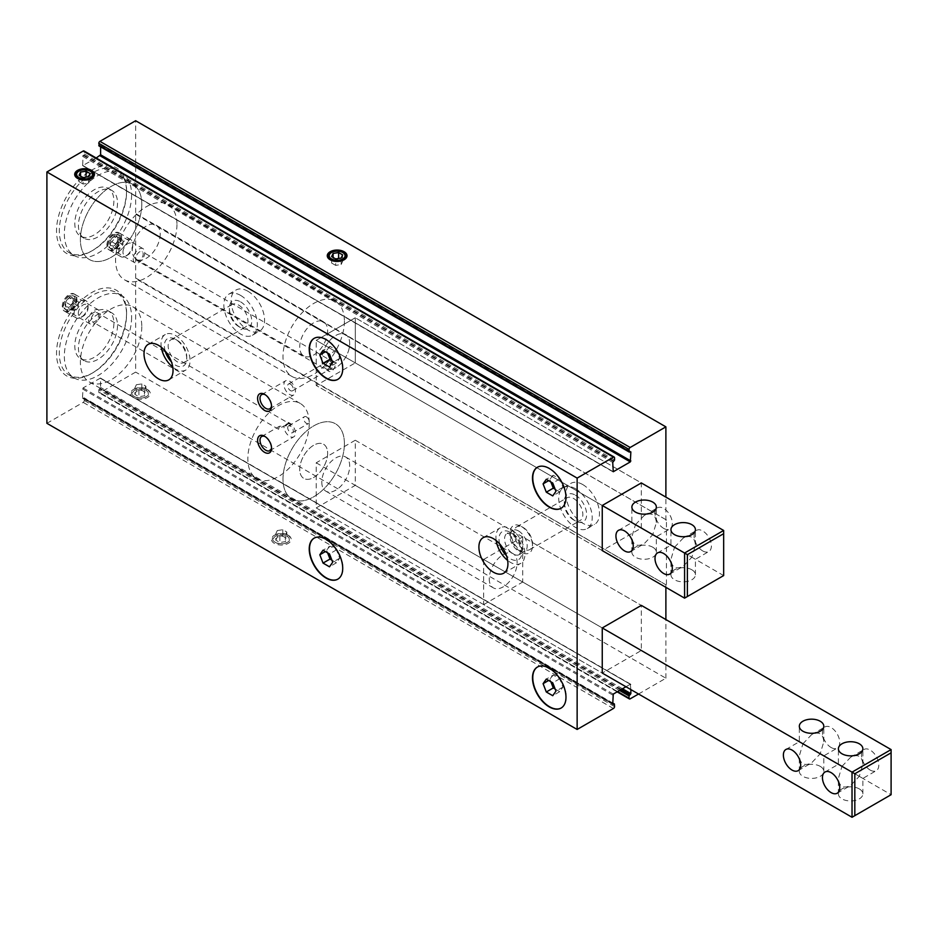 <?xml version="1.0" encoding="UTF-8"?>
<svg xmlns="http://www.w3.org/2000/svg" width="938" height="938" viewBox="0 0 938 938"><rect width="100%" height="100%" fill="white"/><g stroke="black" fill="none" stroke-linecap="round" stroke-linejoin="round"><path stroke-width="0.7" stroke-dasharray="4.69 3.52" d="M46.9 423.319L83.177 402.379A1.583 0.915 120 0 0 84.291 400.444L84.127 397.829L82.485 397.947L83.036 387.957L100.46 378.084L100.624 387.476L98.807 389.809L98.807 392.061A1.583 0.915 120 0 0 99.135 392.788A1.583 0.915 120 0 0 99.92 392.705L135.647 372.093L135.647 120.732M288.294 535.305L288.294 535.305A9.872 5.698 180 0 1 288.294 543.36A9.872 5.698 180 0 1 274.342 543.36A9.872 5.698 180 0 1 274.342 535.305A9.872 5.698 180 0 1 288.294 535.305L287.614 534.906A8.899 5.136 180 0 1 287.614 542.176A8.899 5.136 180 0 1 275.033 542.176A8.899 5.136 180 0 1 275.033 534.906A8.899 5.136 180 0 1 287.614 534.906L288.294 535.305M638.544 694.014L665.886 678.221L135.647 372.093M147.372 389.493L147.372 389.493A9.872 5.698 180 0 1 147.372 397.548A9.872 5.698 180 0 1 133.419 397.548A9.872 5.698 180 0 1 133.419 389.493A9.872 5.698 180 0 1 147.372 389.493L146.68 389.094A8.899 5.136 180 0 1 146.68 396.364A8.899 5.136 180 0 1 134.099 396.364A8.899 5.136 180 0 1 134.099 389.094A8.899 5.136 180 0 1 146.68 389.094L147.372 389.493M327.925 369.021L330.164 367.731A3.951 2.275 60 0 0 332.134 367.931A3.951 2.275 60 0 0 332.744 364.765A3.951 2.275 60 0 0 330.164 361.294A3.951 2.275 60 0 0 328.183 361.095A3.951 2.275 60 0 0 327.421 362.291C325.181 364.859 325.357 367.11 327.925 369.021A5.136 2.966 -60 0 0 328.992 371.378L137.007 260.529A5.136 2.966 -60 0 1 137.007 254.608A5.136 2.966 -60 0 1 142.13 251.642A5.136 2.966 -60 0 1 143.197 253.987A5.136 2.966 -60 0 1 140.958 259.158A5.136 2.966 -60 0 1 137.007 260.529M290.487 384.193A3.951 2.275 60 0 1 293.066 387.675A3.951 2.275 60 0 1 292.468 390.829A3.951 2.275 60 0 1 288.517 388.555A3.951 2.275 60 0 1 288.517 383.994A3.951 2.275 60 0 1 290.487 384.193M330.164 367.731L330.164 363.874L327.421 362.291M284.835 425.911L288.974 423.519L287.016 422.323A8.161 4.713 60 0 1 289.69 423.108A8.161 4.713 60 0 1 295.024 430.296A8.161 4.713 60 0 1 293.77 436.827A8.161 4.713 60 0 1 287.274 434.411A8.161 4.713 60 0 1 283.944 425.899L278.574 429.276L279.43 426.274L284.835 425.911A5.136 2.966 -60 0 1 288.974 423.519M265.208 436.616A8.161 4.713 60 0 1 265.782 436.909L265.782 436.909A8.161 4.713 60 0 1 271.551 446.898A8.161 4.713 60 0 1 271.528 447.543M97.482 312.87A5.136 2.966 -60 0 1 98.549 315.215A5.136 2.966 -60 0 1 96.309 320.386A5.136 2.966 -60 0 1 92.346 321.757A5.136 2.966 -60 0 1 92.346 315.836A5.136 2.966 -60 0 1 97.482 312.87L287.321 422.475L289.971 424.152L290.487 426.087A3.951 2.275 60 0 1 293.066 429.557A3.951 2.275 60 0 1 292.468 432.723A3.951 2.275 60 0 1 288.517 430.448A3.951 2.275 60 0 1 288.517 425.887A3.951 2.275 60 0 1 288.857 425.758L283.944 425.899M306.445 416.882A3.951 2.275 60 0 1 309.012 420.353A3.951 2.275 60 0 1 308.414 423.519A3.951 2.275 60 0 1 304.463 421.244A3.951 2.275 60 0 1 304.463 416.683A3.951 2.275 60 0 1 306.445 416.882M290.487 426.087L288.857 425.758M613.276 461.426L83.036 155.298L84.291 153.926L84.291 151.663A1.583 0.915 120 0 0 83.974 150.948M625.974 686.757L630.301 684.259L100.061 378.131M630.864 689.582L630.301 684.259M665.886 587.34L665.886 584.773L135.647 278.633M665.886 678.221L665.886 619.572M665.886 584.773L136.209 278.316M247.831 291.202A23.684 13.671 60 0 1 263.308 312.073A23.684 13.671 60 0 1 259.674 331.044A23.684 13.671 60 0 1 235.989 317.372A23.684 13.671 60 0 1 235.989 290.03A23.684 13.671 60 0 1 247.831 291.202M582.721 484.547A23.684 13.671 60 0 1 598.198 505.418A23.684 13.671 60 0 1 594.563 524.389A23.684 13.671 60 0 1 570.879 510.718A23.684 13.671 60 0 1 570.879 483.375A23.684 13.671 60 0 1 582.721 484.547M666.449 584.444L666.449 519.992L136.209 213.864M666.449 519.992L135.647 214.181M665.886 520.32L665.886 497.117M629.609 451.999L99.369 145.871L100.46 145.425L100.624 146.856M96.204 158.006L82.65 165.639L83.036 155.298M641.334 528.047L641.334 482.941L355.279 317.783L316.212 340.342L602.255 505.488L316.212 340.342L316.212 385.459L602.255 550.606L641.334 528.047L355.279 362.9L355.279 317.783L641.334 482.941M316.212 507.915L355.279 485.356L355.279 440.239L316.212 462.797L316.212 507.915L602.255 673.062L641.334 650.503L641.334 605.385L522.724 536.911L522.724 582.029L891.1 794.709L891.1 749.591M126.571 190.414A49.526 28.597 -60 0 1 91.549 251.079A49.526 28.597 -60 0 1 56.526 230.865A49.526 28.597 -60 0 1 91.549 170.2A49.526 28.597 -60 0 1 126.571 190.414L126.571 192.032A47.557 27.46 -60 0 1 92.944 250.282A47.557 27.46 -60 0 1 69.166 252.627A47.557 27.46 -60 0 1 69.166 197.719A47.557 27.46 -60 0 1 116.722 170.259A47.557 27.46 -60 0 1 126.571 192.032M126.571 312.87A49.526 28.597 -60 0 1 91.549 373.535A49.526 28.597 -60 0 1 56.526 353.321A49.526 28.597 -60 0 1 91.549 292.656A49.526 28.597 -60 0 1 126.571 312.87L126.571 314.488A47.557 27.46 -60 0 1 92.944 372.726A47.557 27.46 -60 0 1 69.166 375.083A47.557 27.46 -60 0 1 69.166 320.175A47.557 27.46 -60 0 1 116.722 292.715A47.557 27.46 -60 0 1 126.571 314.488M120.85 237.22A9.872 5.698 -60 0 1 113.873 249.309A9.872 5.698 -60 0 1 106.897 245.287A9.872 5.698 -60 0 1 113.873 233.199A9.872 5.698 -60 0 1 120.85 237.22L120.85 238.615A8.161 4.713 -60 0 1 115.081 248.617A8.161 4.713 -60 0 1 111.012 249.016A8.161 4.713 -60 0 1 111.012 239.6A8.161 4.713 -60 0 1 119.161 234.887A8.161 4.713 -60 0 1 120.85 238.615M76.201 298.448A9.872 5.698 -60 0 1 69.224 310.537A9.872 5.698 -60 0 1 62.248 306.503A9.872 5.698 -60 0 1 69.224 294.426A9.872 5.698 -60 0 1 76.201 298.448L76.201 299.843A8.161 4.713 -60 0 1 70.432 309.845A8.161 4.713 -60 0 1 66.352 310.244A8.161 4.713 -60 0 1 66.352 300.828A8.161 4.713 -60 0 1 74.512 296.115A8.161 4.713 -60 0 1 76.201 299.843M265.782 436.909L264.575 436.217L265.782 436.909M265.208 394.722A8.161 4.713 60 0 1 265.782 395.015L265.782 395.015A8.161 4.713 60 0 1 271.551 405.005A8.161 4.713 60 0 1 271.528 405.662M265.782 395.015L264.575 394.323L265.782 395.015M289.69 381.215A8.161 4.713 60 0 1 295.024 388.402A8.161 4.713 60 0 1 293.77 394.945A8.161 4.713 60 0 1 285.621 390.231A8.161 4.713 60 0 1 285.621 380.805A8.161 4.713 60 0 1 289.69 381.215M289.971 424.152A5.136 2.966 -60 0 1 290.534 426.063M100.108 313.655A8.161 4.713 -60 0 1 96.555 321.863A8.161 4.713 -60 0 1 90.259 324.044A8.161 4.713 -60 0 1 90.259 314.629A8.161 4.713 -60 0 1 98.42 309.915A8.161 4.713 -60 0 1 100.108 313.655M330.164 363.874A5.136 2.966 -60 0 1 334.116 362.49A5.136 2.966 -60 0 1 335.183 364.835A5.136 2.966 -60 0 1 332.943 369.994A5.136 2.966 -60 0 1 328.992 371.378M144.769 252.428A8.161 4.713 -60 0 1 141.204 260.635A8.161 4.713 -60 0 1 134.92 262.816A8.161 4.713 -60 0 1 134.92 253.401A8.161 4.713 -60 0 1 143.068 248.687A8.161 4.713 -60 0 1 144.769 252.428M316.212 462.797L602.255 627.944L483.656 559.47L483.656 604.588L602.255 673.062M355.279 440.239L641.334 605.385M355.279 485.356L641.334 650.503M321.793 482.132A19.733 11.397 120 0 0 325.873 491.172A19.733 11.397 120 0 0 341.08 485.884A19.733 11.397 120 0 0 349.698 466.022A19.733 11.397 120 0 0 345.606 456.982A19.733 11.397 120 0 0 330.399 462.27A19.733 11.397 120 0 0 321.793 482.132M602.255 550.606L316.212 385.459L355.279 362.9L355.279 317.783L316.212 340.342L316.212 385.459L355.279 362.9L723.655 575.58L723.655 530.462M321.793 359.676A19.733 11.397 120 0 0 325.873 368.716A19.733 11.397 120 0 0 341.08 363.428A19.733 11.397 120 0 0 349.698 343.566A19.733 11.397 120 0 0 345.606 334.538A19.733 11.397 120 0 0 330.399 339.814A19.733 11.397 120 0 0 321.793 359.676A19.733 11.397 120 0 0 325.873 368.716A19.733 11.397 120 0 0 341.08 363.428A19.733 11.397 120 0 0 349.698 343.566A19.733 11.397 120 0 0 345.606 334.538A19.733 11.397 120 0 0 330.399 339.814A19.733 11.397 120 0 0 321.793 359.676M496.202 540.605A20.519 11.854 60 0 1 500.177 527.836A20.519 11.854 60 0 1 510.448 528.856A20.519 11.854 60 0 1 523.85 546.936A20.519 11.854 60 0 1 520.707 563.386A20.519 11.854 60 0 1 507.657 560.455M521.317 526.429L521.317 526.429A15.805 9.122 60 0 1 532.491 545.787A15.805 9.122 60 0 1 521.317 552.248A15.805 9.122 60 0 1 510.143 532.89A15.805 9.122 60 0 1 521.317 526.429L523.216 527.531A13.12 7.574 60 0 1 532.491 543.594A13.12 7.574 60 0 1 529.771 549.598A13.12 7.574 60 0 1 516.65 542.023A13.12 7.574 60 0 1 516.65 526.886A13.12 7.574 60 0 1 523.216 527.531L521.317 526.429M573.575 498.453A13.12 7.574 60 0 1 582.146 510.014A13.12 7.574 60 0 1 580.141 520.52A13.12 7.574 60 0 1 573.575 519.875A13.12 7.574 60 0 1 564.301 503.812A13.12 7.574 60 0 1 567.021 497.808A13.12 7.574 60 0 1 573.575 498.453M575.463 495.182A15.782 9.11 60 0 1 586.625 514.516A15.782 9.11 60 0 1 575.463 520.965A15.782 9.11 60 0 1 564.301 501.631A15.782 9.11 60 0 1 575.463 495.182M575.463 488.733A23.684 13.671 60 0 1 590.94 509.604A23.684 13.671 60 0 1 587.305 528.575A23.684 13.671 60 0 1 563.632 514.903A23.684 13.671 60 0 1 563.632 487.561A23.684 13.671 60 0 1 575.463 488.733M161.313 347.259A20.519 11.854 60 0 1 165.287 334.491A20.519 11.854 60 0 1 175.558 335.511A20.519 11.854 60 0 1 188.96 353.591A20.519 11.854 60 0 1 185.818 370.041A20.519 11.854 60 0 1 172.768 367.11M165.182 351.046A15.782 9.11 60 0 1 175.558 339.38L175.558 339.38A15.782 9.11 60 0 1 186.721 358.715A15.782 9.11 60 0 1 171.431 361.869M177.446 340.471L177.446 340.471A13.12 7.574 60 0 1 186.721 356.534A13.12 7.574 60 0 1 184 362.537A13.12 7.574 60 0 1 170.88 354.963A13.12 7.574 60 0 1 170.88 339.814A13.12 7.574 60 0 1 177.446 340.471L175.558 339.38L177.446 340.471M238.686 305.108A13.12 7.574 60 0 1 247.257 316.669A13.12 7.574 60 0 1 245.252 327.174A13.12 7.574 60 0 1 238.686 326.53A13.12 7.574 60 0 1 229.411 310.466A13.12 7.574 60 0 1 232.132 304.451A13.12 7.574 60 0 1 238.686 305.108M240.574 301.837A15.782 9.11 60 0 1 251.736 321.171A15.782 9.11 60 0 1 240.574 327.62A15.782 9.11 60 0 1 229.411 308.285A15.782 9.11 60 0 1 240.574 301.837M240.574 295.388A23.684 13.671 60 0 1 256.051 316.258A23.684 13.671 60 0 1 252.416 335.229A23.684 13.671 60 0 1 228.743 321.558A23.684 13.671 60 0 1 228.743 294.215A23.684 13.671 60 0 1 240.574 295.388M314.277 538.072A23.684 13.671 60 0 1 314.418 537.99A23.684 13.671 60 0 1 326.26 539.162A23.684 13.671 60 0 1 341.737 560.033A23.684 13.671 60 0 1 338.102 579.004A23.684 13.671 60 0 1 337.961 579.086M537.533 666.977A23.684 13.671 60 0 1 537.685 666.895A23.684 13.671 60 0 1 549.516 668.067A23.684 13.671 60 0 1 564.993 688.926A23.684 13.671 60 0 1 561.358 707.909A23.684 13.671 60 0 1 561.217 707.991M314.277 338.278A23.684 13.671 60 0 1 314.418 338.196A23.684 13.671 60 0 1 326.26 339.368A23.684 13.671 60 0 1 341.737 360.239A23.684 13.671 60 0 1 338.102 379.21A23.684 13.671 60 0 1 337.961 379.292M537.533 467.183A23.684 13.671 60 0 1 537.685 467.101A23.684 13.671 60 0 1 549.516 468.273A23.684 13.671 60 0 1 564.993 489.132A23.684 13.671 60 0 1 561.358 508.115A23.684 13.671 60 0 1 561.217 508.197M331.9 560.15L336.461 562.777L339.685 558.192L336.461 549.891L330.012 546.162L323.035 550.196M336.461 549.891L329.484 553.912M330.012 546.162L325.404 551.556M326.799 550.747L327.596 552.822M336.461 562.777L329.484 566.81M339.685 558.192L332.709 562.225M555.155 689.043L559.716 691.681L562.941 687.085L559.716 678.784L553.279 675.067L546.303 679.089M559.716 678.784L552.74 682.817M553.279 675.067L548.66 680.449M550.055 679.651L550.864 681.727M559.716 691.681L552.74 695.703M562.941 687.085L555.964 691.118M331.9 360.356L336.461 362.983L339.685 358.398L336.461 350.097L330.012 346.368L323.035 350.402M336.461 350.097L329.484 354.118M330.012 346.368L325.404 351.762M326.799 350.953L327.596 353.028M336.461 362.983L329.484 367.016M339.685 358.398L332.709 362.431M555.155 489.249L559.716 491.875L562.941 487.291L559.716 478.99L553.279 475.273L546.303 479.295M559.716 478.99L552.74 483.023M553.279 475.273L548.66 480.655M550.055 479.857L550.864 481.933M559.716 491.875L552.74 495.909M562.941 487.291L555.964 491.324M146 390.278A7.926 4.584 180 0 1 146 396.751A7.926 4.584 180 0 1 134.779 396.751A7.926 4.584 180 0 1 134.779 390.278A7.926 4.584 180 0 1 146 390.278M134.884 394.37L136.362 391.193L141.861 390.337L145.894 392.67L144.417 395.848L138.918 396.692L134.884 394.37L134.884 387.922L136.362 384.744L136.362 391.193M91.197 178.607A8.899 5.136 180 0 1 90.869 178.806A8.899 5.136 180 0 1 78.288 178.806A8.899 5.136 180 0 1 77.96 178.607M78.64 171.349A8.899 5.136 180 0 1 90.505 171.349M343.754 259.978A8.899 5.136 180 0 1 343.425 260.178A8.899 5.136 180 0 1 330.844 260.178A8.899 5.136 180 0 1 330.516 259.978M331.208 252.709A8.899 5.136 180 0 1 343.074 252.709M286.934 536.09A7.926 4.584 180 0 1 286.934 542.574A7.926 4.584 180 0 1 275.713 542.574A7.926 4.584 180 0 1 275.713 536.09A7.926 4.584 180 0 1 286.934 536.09M275.819 540.182L277.296 537.005L282.795 536.161L286.829 538.482L285.351 541.66L279.852 542.504L275.819 540.182L275.819 533.734L277.296 530.556L277.296 537.005M136.362 384.744L141.861 383.9L145.894 386.221L144.417 389.399L138.918 390.243L134.884 387.922M138.918 390.243L138.918 396.692M141.861 383.9L141.861 390.337M145.894 386.221L145.894 392.67M144.417 389.399L144.417 395.848M277.296 530.556L282.795 529.712L286.829 532.034L285.351 535.211L279.852 536.067L275.819 533.734M279.852 536.067L279.852 542.504M282.795 529.712L282.795 536.161M286.829 532.034L286.829 538.482M285.351 535.211L285.351 541.66M83.095 184.012L79.073 181.679L80.551 178.501L86.05 177.657L90.083 179.979L88.606 183.156L83.095 184.012L83.095 177.563M79.073 181.679L79.073 175.242M80.551 178.501L80.551 176.086M90.083 179.979L90.083 173.53M88.606 183.156L88.606 176.707M335.663 265.372L331.63 263.05L333.107 259.873L338.606 259.017L342.64 261.35L341.162 264.528L335.663 265.372L335.663 258.935M331.63 263.05L331.63 256.602M333.107 259.873L333.107 257.458M342.64 261.35L342.64 254.902M341.162 264.528L341.162 258.079M113.873 323.422A27.624 15.946 -60 0 1 101.82 351.234A27.624 15.946 -60 0 1 80.527 358.633A27.624 15.946 -60 0 1 80.527 326.729A27.624 15.946 -60 0 1 108.151 310.783A27.624 15.946 -60 0 1 113.873 323.422M117.508 325.521A27.624 15.946 -60 0 1 105.443 353.321A27.624 15.946 -60 0 1 84.162 360.731A27.624 15.946 -60 0 1 84.162 328.828A27.624 15.946 -60 0 1 111.786 312.87A27.624 15.946 -60 0 1 117.508 325.521M131.601 317.384A47.557 27.46 -60 0 1 110.836 365.245A47.557 27.46 -60 0 1 74.196 377.991A47.557 27.46 -60 0 1 74.196 323.071A47.557 27.46 -60 0 1 121.752 295.611A47.557 27.46 -60 0 1 131.601 317.384M113.873 200.978A27.624 15.946 -60 0 1 101.82 228.778A27.624 15.946 -60 0 1 80.527 236.177A27.624 15.946 -60 0 1 80.527 204.273A27.624 15.946 -60 0 1 108.151 188.327A27.624 15.946 -60 0 1 113.873 200.978M117.508 203.065A27.624 15.946 -60 0 1 105.443 230.865A27.624 15.946 -60 0 1 84.162 238.275A27.624 15.946 -60 0 1 84.162 206.372A27.624 15.946 -60 0 1 111.786 190.426A27.624 15.946 -60 0 1 117.508 203.065M131.601 194.928A47.557 27.46 -60 0 1 110.836 242.79A47.557 27.46 -60 0 1 74.196 255.535A47.557 27.46 -60 0 1 74.196 200.615A47.557 27.46 -60 0 1 121.752 173.155A47.557 27.46 -60 0 1 131.601 194.928M327.643 453.289A19.733 11.397 -60 0 1 319.037 473.151A19.733 11.397 -60 0 1 303.83 478.439A19.733 11.397 -60 0 1 303.83 455.657A19.733 11.397 -60 0 1 323.563 444.26A19.733 11.397 -60 0 1 327.643 453.289A19.733 11.397 -60 0 1 319.037 473.151A19.733 11.397 -60 0 1 303.83 478.439A19.733 11.397 -60 0 1 303.83 455.657A19.733 11.397 -60 0 1 323.563 444.26A19.733 11.397 -60 0 1 327.643 453.289M344.398 443.627A43.418 25.068 -60 0 1 325.439 487.314A43.418 25.068 -60 0 1 291.988 498.946A43.418 25.068 -60 0 1 291.988 448.821A43.418 25.068 -60 0 1 335.405 423.753A43.418 25.068 -60 0 1 344.398 443.627A43.418 25.068 -60 0 1 325.439 487.314A43.418 25.068 -60 0 1 291.988 498.946A43.418 25.068 -60 0 1 291.988 448.821A43.418 25.068 -60 0 1 335.405 423.753A43.418 25.068 -60 0 1 344.398 443.627M141.79 326.647A43.418 25.068 -60 0 1 122.831 370.334A43.418 25.068 -60 0 1 89.38 381.965A43.418 25.068 -60 0 1 89.38 331.841A43.418 25.068 -60 0 1 132.797 306.773A43.418 25.068 -60 0 1 141.79 326.647M327.643 330.833A19.733 11.397 -60 0 1 319.037 350.695A19.733 11.397 -60 0 1 303.83 355.983A19.733 11.397 -60 0 1 303.83 333.201A19.733 11.397 -60 0 1 323.563 321.804A19.733 11.397 -60 0 1 327.643 330.833M344.398 321.171A43.418 25.068 -60 0 1 325.439 364.859A43.418 25.068 -60 0 1 291.988 376.49A43.418 25.068 -60 0 1 291.988 326.365A43.418 25.068 -60 0 1 335.405 301.297A43.418 25.068 -60 0 1 344.398 321.171M141.79 204.191A43.418 25.068 -60 0 1 122.831 247.89A43.418 25.068 -60 0 1 89.38 259.521A43.418 25.068 -60 0 1 89.38 209.385A43.418 25.068 -60 0 1 132.797 184.317A43.418 25.068 -60 0 1 141.79 204.191A43.418 25.068 -60 0 1 122.831 247.89A43.418 25.068 -60 0 1 89.38 259.521A43.418 25.068 -60 0 1 89.38 209.385A43.418 25.068 -60 0 1 132.797 184.317A43.418 25.068 -60 0 1 141.79 204.191M870.171 770.063A12.229 7.058 -120 0 0 876.291 770.661A12.229 7.058 -120 0 0 876.291 756.532A12.229 7.058 -120 0 0 864.05 749.474A12.229 7.058 -120 0 0 861.518 755.078A12.229 7.058 -120 0 0 870.171 770.063M841.984 766.358L850.637 757.224C858.047 753.789 862.128 756.145 862.866 764.282L859.29 776.347L862.866 778.411L838.396 764.282L859.29 776.347L850.637 785.469C843.215 788.905 839.135 786.548 838.396 778.411L841.984 766.358M831.103 747.504A12.229 7.058 -120 0 0 837.212 748.102A12.229 7.058 -120 0 0 837.212 733.985A12.229 7.058 -120 0 0 824.983 726.915A12.229 7.058 -120 0 0 822.45 732.519A12.229 7.058 -120 0 0 831.103 747.504M802.916 743.799L811.569 734.665C818.98 731.23 823.06 733.586 823.799 741.724L820.211 753.789L823.799 755.852L799.328 741.724L820.211 753.789L811.569 762.922C804.147 766.346 800.067 763.989 799.328 755.852L802.916 743.799M852.032 817.268L891.1 794.709M483.656 559.47L522.724 536.911M489.237 578.805A19.733 11.397 120 0 0 493.318 587.845A19.733 11.397 120 0 0 508.525 582.557A19.733 11.397 120 0 0 517.143 562.694A19.733 11.397 120 0 0 513.051 553.654A19.733 11.397 120 0 0 497.844 558.942A19.733 11.397 120 0 0 489.237 578.805M483.656 604.588L522.724 582.029M859.29 788.905A12.229 7.058 180 0 1 862.866 793.9A12.229 7.058 180 0 1 859.29 798.895A12.229 7.058 180 0 1 845.947 800.431A12.229 7.058 180 0 1 838.396 793.9A12.229 7.058 180 0 1 845.947 787.381A12.229 7.058 180 0 1 859.29 788.905M820.211 766.358A12.229 7.058 180 0 1 823.799 771.353A12.229 7.058 180 0 1 820.211 776.347A12.229 7.058 180 0 1 806.879 777.872A12.229 7.058 180 0 1 799.328 771.353A12.229 7.058 180 0 1 806.879 764.822A12.229 7.058 180 0 1 820.211 766.358M309.235 423.319A43.418 25.068 -60 0 1 290.276 467.018A43.418 25.068 -60 0 1 256.824 478.65A43.418 25.068 -60 0 1 256.824 428.514A43.418 25.068 -60 0 1 300.242 403.446A43.418 25.068 -60 0 1 309.235 423.319M702.726 550.934A12.229 7.058 -120 0 0 708.847 551.532A12.229 7.058 -120 0 0 708.847 537.404A12.229 7.058 -120 0 0 696.606 530.345A12.229 7.058 -120 0 0 694.073 535.95A12.229 7.058 -120 0 0 702.726 550.934M674.539 547.229L683.192 538.095C690.603 534.66 694.683 537.017 695.421 545.154L691.845 557.219L695.421 559.283L670.951 545.154L691.845 557.219L683.192 566.341C675.77 569.776 671.69 567.42 670.951 559.283L674.539 547.229M663.658 528.375A12.229 7.058 -120 0 0 669.767 528.973A12.229 7.058 -120 0 0 669.767 514.856A12.229 7.058 -120 0 0 657.538 507.786A12.229 7.058 -120 0 0 655.005 513.391A12.229 7.058 -120 0 0 663.658 528.375M635.472 524.67L644.125 515.537C651.535 512.101 655.615 514.458 656.354 522.595L652.766 534.66L656.354 536.724L631.884 522.595L652.766 534.66L644.125 543.794C636.703 547.217 632.622 544.861 631.884 536.724L635.472 524.67M684.588 598.139L723.655 575.58M691.845 569.776A12.229 7.058 180 0 1 695.421 574.771A12.229 7.058 180 0 1 691.845 579.766A12.229 7.058 180 0 1 678.502 581.302A12.229 7.058 180 0 1 670.951 574.771A12.229 7.058 180 0 1 678.502 568.252A12.229 7.058 180 0 1 691.845 569.776M652.766 547.229A12.229 7.058 180 0 1 656.354 552.224A12.229 7.058 180 0 1 652.766 557.219A12.229 7.058 180 0 1 639.435 558.743A12.229 7.058 180 0 1 631.884 552.224A12.229 7.058 180 0 1 639.435 545.693A12.229 7.058 180 0 1 652.766 547.229M160.199 234.16A19.733 11.397 -60 0 1 151.593 254.022A19.733 11.397 -60 0 1 136.385 259.31A19.733 11.397 -60 0 1 136.385 236.528A19.733 11.397 -60 0 1 156.118 225.132A19.733 11.397 -60 0 1 160.199 234.16M176.954 224.499A43.418 25.068 -60 0 1 157.994 268.186A43.418 25.068 -60 0 1 124.543 279.817A43.418 25.068 -60 0 1 124.543 229.693A43.418 25.068 -60 0 1 167.961 204.625A43.418 25.068 -60 0 1 176.954 224.499M110.391 240.937A5.698 3.295 -60 0 1 113.873 236.599A5.698 3.295 -60 0 1 117.367 236.915A5.698 3.295 -60 0 1 117.367 241.57A5.698 3.295 -60 0 1 113.873 245.908A5.698 3.295 -60 0 1 110.391 245.592A5.698 3.295 -60 0 1 110.391 240.937L113.873 236.599L117.367 236.915L117.367 241.57L113.873 245.908L110.391 245.592L110.391 240.937L115.972 244.161L115.972 248.816L110.391 245.592M122.948 252.134A6.906 3.987 -60 0 1 127.826 243.669A6.906 3.987 -60 0 1 132.715 246.495A6.906 3.987 -60 0 1 127.826 254.948A6.906 3.987 -60 0 1 122.948 252.134M118.763 252.134A9.872 5.698 -60 0 1 123.066 242.203A9.872 5.698 -60 0 1 130.675 239.553A9.872 5.698 -60 0 1 132.715 244.079A9.872 5.698 -60 0 1 125.739 256.156A9.872 5.698 -60 0 1 120.803 256.649A9.872 5.698 -60 0 1 118.763 252.134M107.694 245.733A9.872 5.698 -60 0 1 111.997 235.813A9.872 5.698 -60 0 1 119.607 233.163A9.872 5.698 -60 0 1 119.607 244.56A9.872 5.698 -60 0 1 109.734 250.258A9.872 5.698 -60 0 1 107.694 245.733M108.269 244.49A7.926 4.584 -60 0 1 116.687 234.031A7.926 4.584 -60 0 1 116.687 245.24A7.926 4.584 -60 0 1 108.269 244.49M115.972 248.816L119.454 249.133L122.948 244.783L122.948 240.14L117.367 236.915M122.948 240.14L119.454 239.823L113.873 236.599M119.454 239.823L115.972 244.161M119.454 249.133L113.873 245.908M122.948 244.783L117.367 241.57M65.742 302.165A5.698 3.295 -60 0 1 69.224 297.827A5.698 3.295 -60 0 1 72.718 298.143A5.698 3.295 -60 0 1 72.718 302.798A5.698 3.295 -60 0 1 69.224 307.136A5.698 3.295 -60 0 1 65.742 306.82A5.698 3.295 -60 0 1 65.742 302.165L69.224 297.827L72.718 298.143L72.718 302.798L69.224 307.136L65.742 306.82L65.742 302.165L71.323 305.389L71.323 310.044L65.742 306.82M78.3 313.362A6.906 3.987 -60 0 1 83.177 304.897A6.906 3.987 -60 0 1 88.066 307.723A6.906 3.987 -60 0 1 83.177 316.176A6.906 3.987 -60 0 1 78.3 313.362M74.114 313.362A9.872 5.698 -60 0 1 78.417 303.431A9.872 5.698 -60 0 1 86.015 300.781A9.872 5.698 -60 0 1 88.066 305.296A9.872 5.698 -60 0 1 81.09 317.384A9.872 5.698 -60 0 1 76.154 317.876A9.872 5.698 -60 0 1 74.114 313.362M63.034 306.961A9.872 5.698 -60 0 1 67.348 297.041A9.872 5.698 -60 0 1 74.946 294.391A9.872 5.698 -60 0 1 74.946 305.788A9.872 5.698 -60 0 1 65.085 311.486A9.872 5.698 -60 0 1 63.034 306.961M63.62 305.718A7.926 4.584 -60 0 1 72.027 295.259A7.926 4.584 -60 0 1 72.027 306.468A7.926 4.584 -60 0 1 63.62 305.718M71.323 310.044L74.806 310.349L78.3 306.011L78.3 301.368L72.718 298.143M78.3 301.368L74.806 301.051L69.224 297.827M74.806 301.051L71.323 305.389M74.806 310.349L69.224 307.136M78.3 306.011L72.718 302.798M613.417 708.507L83.177 402.379M630.16 698.845L99.92 392.705M614.542 457.803L84.291 151.663M614.542 706.572L84.291 400.444M614.542 704.321L84.291 398.193M612.725 703.277L83.74 397.864M82.485 397.947L612.725 704.075L83.036 398.275M612.725 695.058L82.485 388.93M613.276 694.085L83.036 387.957M630.864 684.588L100.624 378.448M622.492 688.773L100.624 387.476M621.378 689.418L100.061 388.438M620.675 689.817L99.369 388.848M619.561 690.462L98.807 389.809M617.603 691.587L98.807 392.061M100.624 145.789L630.301 451.6L100.061 145.46M82.485 165.287L612.725 471.415L83.036 165.604M612.725 462.387L82.485 156.259M613.98 461.027L83.74 154.887M614.542 460.054L84.291 153.926M499.696 543.958A16.181 9.345 60 0 1 510.448 532.397A16.181 9.345 60 0 1 521.704 554.428A16.181 9.345 60 0 1 506.497 555.742M513.238 534.015A12.229 7.058 60 0 1 521.223 544.79A12.229 7.058 60 0 1 519.347 554.593A12.229 7.058 60 0 1 507.118 547.534A12.229 7.058 60 0 1 507.118 533.405A12.229 7.058 60 0 1 513.238 534.015M518.538 530.955A12.229 7.058 60 0 1 526.523 541.73A12.229 7.058 60 0 1 524.659 551.532A12.229 7.058 60 0 1 512.418 544.474A12.229 7.058 60 0 1 512.418 530.345A12.229 7.058 60 0 1 518.538 530.955M292.468 390.829L332.134 367.931M288.517 383.994L328.183 361.095M269.863 450.639L293.77 436.827M261.702 436.51L279.43 426.274M292.468 432.723L308.414 423.519M288.517 425.887L304.463 416.683M612.725 703.008L84.127 397.829M612.889 704.438L82.65 398.31M630.699 684.224L100.46 378.084M617.145 691.857L99.135 392.788M630.699 451.553L100.46 145.425M612.889 471.779L82.65 165.639M271.551 446.898L271.551 448.294M271.551 405.005L271.551 406.4M269.863 408.745L293.77 394.945M261.702 394.617L285.621 380.805M278.574 429.276L92.346 321.757M98.42 309.915L74.512 296.115M90.259 324.044L66.352 310.244M70.432 309.845L69.224 310.537M334.116 362.49L142.13 251.642M143.068 248.687L119.161 234.887M134.92 262.816L111.012 249.016M115.081 248.617L113.873 249.309M503.683 573.212L520.707 563.386M483.152 537.673L500.177 527.836M519.347 554.593L520.637 551.966C522.056 550.067 518.046 537.814 511.257 534.203L507.118 533.405L512.418 530.345C512.64 531.529 508.138 529.782 513.789 543.512C524.283 556.48 523.029 550.289 524.659 551.532L519.347 554.593M532.491 543.594L532.491 545.787M529.771 549.598L580.141 520.52M516.65 526.886L567.021 497.808M573.575 519.875L575.463 520.965M564.301 503.812L564.301 501.631M587.305 528.575L594.563 524.389M563.632 487.561L570.879 483.375M168.793 379.867L185.818 370.041M148.263 344.328L165.287 334.491M186.721 356.534L186.721 358.715M184 362.537L245.252 327.174M170.88 339.814L232.132 304.451M238.686 326.53L240.574 327.62M229.411 310.466L229.411 308.285M252.416 335.229L259.674 331.044M228.743 294.215L235.989 290.03M134.099 389.094L133.419 389.493M146 396.751L146.68 396.364M134.779 396.751L134.099 396.364M90.869 178.806L91.549 178.419M78.288 178.806L77.596 178.419M343.425 260.178L344.117 259.779M330.844 260.178L330.164 259.779M275.033 534.906L274.342 535.305M286.934 542.574L287.614 542.176M275.713 542.574L275.033 542.176M111.786 312.87L108.151 310.783M84.162 360.731L80.527 358.633M121.752 295.611L116.722 292.715M74.196 377.991L69.166 375.083M92.944 372.726L91.549 373.535M111.786 190.426L108.151 188.327M84.162 238.275L80.527 236.177M121.752 173.155L116.722 170.259M74.196 255.535L69.166 252.627M92.944 250.282L91.549 251.079M345.606 456.982L513.051 553.654M325.873 491.172L493.318 587.845M300.242 403.446L132.797 306.773M256.824 478.65L89.38 381.965M156.118 225.132L323.563 321.804M136.385 259.31L303.83 355.983M335.405 301.297L167.961 204.625M291.988 376.49L124.543 279.817M862.866 793.9L862.866 778.411L876.291 770.661M850.637 757.224L864.05 749.474M837.212 793.22L850.637 785.469M824.983 772.033L838.396 764.282L838.396 748.794M823.799 771.353L823.799 755.852L837.212 748.102M811.569 734.665L824.983 726.915M798.144 770.661L811.569 762.922M785.915 749.474L799.328 741.724L799.328 726.235M823.799 741.724L823.799 726.235M799.328 771.353L799.328 755.852M862.866 764.282L862.866 748.794M838.396 793.9L838.396 778.411M695.421 574.771L695.421 559.283L708.847 551.532M683.192 538.095L696.606 530.345M669.767 574.091L683.192 566.341M657.538 552.904L670.951 545.154L670.951 529.665M656.354 552.224L656.354 536.724L669.767 528.973M644.125 515.537L657.538 507.786M630.699 551.532L644.125 543.794M618.47 530.345L631.884 522.595L631.884 507.106M656.354 522.595L656.354 507.106M631.884 552.224L631.884 536.724M695.421 545.154L695.421 529.665M670.951 574.771L670.951 559.283M132.715 246.495L132.715 244.079M127.826 254.948L125.739 256.156M130.675 239.553L119.607 233.163M120.803 256.649L109.734 250.258M88.066 307.723L88.066 305.296M83.177 316.176L81.09 317.384M86.015 300.781L74.946 294.391M76.154 317.876L65.085 311.486"/><path stroke-width="1.41" d="M343.074 252.709A8.899 5.136 180 0 1 343.425 252.908L342.745 252.521A7.926 4.584 180 0 1 342.745 258.994A7.926 4.584 180 0 1 331.524 258.994A7.926 4.584 180 0 1 331.524 252.521A7.926 4.584 180 0 1 342.745 252.521L343.425 252.908A8.899 5.136 180 0 1 343.754 259.978M335.663 258.935L331.63 256.602L333.107 253.424L338.606 252.58L342.64 254.902L341.162 258.079L335.663 258.935M90.505 171.349A8.899 5.136 180 0 1 90.869 171.548L90.189 171.15A7.926 4.584 180 0 1 90.189 177.622A7.926 4.584 180 0 1 78.968 177.622A7.926 4.584 180 0 1 78.968 171.15A7.926 4.584 180 0 1 90.189 171.15L90.869 171.548A8.899 5.136 180 0 1 91.197 178.607M83.095 177.563L79.073 175.242L80.551 172.064L86.05 171.208L90.083 173.53L88.606 176.707L83.095 177.563M665.886 497.117L665.886 426.86L630.16 447.485A1.583 0.915 120 0 0 629.046 449.419L629.21 452.034L630.864 451.917L630.301 461.906L613.276 471.732L612.725 462.387L614.542 460.054L614.542 457.803A1.583 0.915 120 0 0 614.214 457.076A1.583 0.915 120 0 0 613.417 457.158L577.14 478.099L577.14 729.459L613.417 708.507A1.583 0.915 120 0 0 614.542 706.572L614.378 703.957L613.276 704.403M577.14 729.459L46.9 423.319L46.9 171.971L83.177 151.03A1.583 0.915 120 0 1 83.974 150.948L614.214 457.076M630.864 689.582L630.864 693.604L629.046 695.937L629.046 698.2A1.583 0.915 120 0 0 629.375 698.916A1.583 0.915 120 0 0 630.16 698.845L638.544 694.014M271.528 447.543A8.161 4.713 60 0 1 269.863 450.639A8.161 4.713 60 0 1 261.702 445.925A8.161 4.713 60 0 1 261.702 436.51A8.161 4.713 60 0 1 265.208 436.616M91.549 170.364A9.872 5.698 180 0 1 91.549 178.419A9.872 5.698 180 0 1 77.596 178.419A9.872 5.698 180 0 1 77.596 170.364A9.872 5.698 180 0 1 91.549 170.364M577.14 478.099L46.9 171.971M549.234 468.437A23.684 13.671 60 0 1 564.699 489.308A23.684 13.671 60 0 1 561.076 508.279A23.684 13.671 60 0 1 537.392 494.607A23.684 13.671 60 0 1 537.392 467.265A23.684 13.671 60 0 1 549.234 468.437M325.978 339.533A23.684 13.671 60 0 1 341.444 360.403A23.684 13.671 60 0 1 337.809 379.374A23.684 13.671 60 0 1 314.136 365.703A23.684 13.671 60 0 1 314.136 338.36A23.684 13.671 60 0 1 325.978 339.533M549.234 668.231A23.684 13.671 60 0 1 564.699 689.102A23.684 13.671 60 0 1 561.076 708.073A23.684 13.671 60 0 1 537.392 694.401A23.684 13.671 60 0 1 537.392 667.059A23.684 13.671 60 0 1 549.234 668.231M325.978 539.327A23.684 13.671 60 0 1 341.444 560.197A23.684 13.671 60 0 1 337.809 579.168A23.684 13.671 60 0 1 314.136 565.497A23.684 13.671 60 0 1 314.136 538.154A23.684 13.671 60 0 1 325.978 539.327M158.534 345.336A20.519 11.854 60 0 1 171.935 363.428A20.519 11.854 60 0 1 168.793 379.867A20.519 11.854 60 0 1 148.263 368.024A20.519 11.854 60 0 1 148.263 344.328A20.519 11.854 60 0 1 158.534 345.336M493.423 538.682A20.519 11.854 60 0 1 506.825 556.773A20.519 11.854 60 0 1 503.683 573.212A20.519 11.854 60 0 1 483.152 561.37A20.519 11.854 60 0 1 483.152 537.673A20.519 11.854 60 0 1 493.423 538.682M264.575 394.323L264.575 394.323A9.872 5.698 60 0 1 271.551 406.4A9.872 5.698 60 0 1 264.575 410.434A9.872 5.698 60 0 1 257.598 398.345A9.872 5.698 60 0 1 264.575 394.323L264.575 394.323M264.575 436.217L264.575 436.217A9.872 5.698 60 0 1 271.551 448.294A9.872 5.698 60 0 1 264.575 452.327A9.872 5.698 60 0 1 257.598 440.239A9.872 5.698 60 0 1 264.575 436.217M612.725 704.075L613.276 694.085L625.974 686.757M665.886 619.572L665.886 587.34M665.886 426.86L135.647 120.732L99.92 141.357A1.583 0.915 120 0 0 98.807 143.291L99.369 145.871M344.117 251.724A9.872 5.698 180 0 1 344.117 259.779A9.872 5.698 180 0 1 330.164 259.779A9.872 5.698 180 0 1 330.164 251.724A9.872 5.698 180 0 1 344.117 251.724M100.624 146.856L100.624 154.805L96.204 158.006M723.655 530.462L641.334 482.941L602.255 505.488L602.255 550.606L684.588 598.139L723.655 575.58L723.655 533.687L687.378 554.639L684.588 553.021L723.655 530.462L723.655 533.687M891.1 749.591L641.334 605.385L602.255 627.944L602.255 673.062L852.032 817.268L891.1 794.709L891.1 752.815L854.823 773.768L852.032 772.15L891.1 749.591L891.1 752.815M271.528 405.662A8.161 4.713 60 0 1 269.863 408.745A8.161 4.713 60 0 1 261.702 404.032A8.161 4.713 60 0 1 261.702 394.617A8.161 4.713 60 0 1 265.208 394.722M507.657 560.455A20.519 11.854 60 0 1 496.202 540.605M172.768 367.11A20.519 11.854 60 0 1 161.313 347.259M171.431 361.869A15.782 9.11 60 0 1 165.182 351.046M337.961 579.086A23.684 13.671 60 0 1 314.418 565.333A23.684 13.671 60 0 1 314.277 538.072M332.709 562.225L329.484 553.912L323.035 550.196L319.811 554.78L323.035 563.081L329.484 566.81L332.709 562.225M561.217 707.991A23.684 13.671 60 0 1 537.685 694.237A23.684 13.671 60 0 1 537.533 666.977M555.964 691.118L552.74 682.817L546.303 679.089L543.079 683.673L546.303 691.986L552.74 695.703L555.964 691.118M337.961 379.292A23.684 13.671 60 0 1 314.418 365.539A23.684 13.671 60 0 1 314.277 338.278M332.709 362.431L329.484 354.118L323.035 350.402L319.811 354.986L323.035 363.287L329.484 367.016L332.709 362.431M561.217 508.197A23.684 13.671 60 0 1 537.685 494.443A23.684 13.671 60 0 1 537.533 467.183M555.964 491.324L552.74 483.023L546.303 479.295L543.079 483.879L546.303 492.192L552.74 495.909L555.964 491.324M325.404 551.556L319.811 554.78M327.596 552.822L330.012 559.06L323.035 563.081M330.012 559.06L331.9 560.15M548.66 680.449L543.079 683.673M550.864 681.727L553.279 687.953L546.303 691.986M553.279 687.953L555.155 689.043M325.404 351.762L319.811 354.986M327.596 353.028L330.012 359.266L323.035 363.287M330.012 359.266L331.9 360.356M548.66 480.655L543.079 483.879M550.864 481.933L553.279 488.159L546.303 492.192M553.279 488.159L555.155 489.249M77.96 178.607A8.899 5.136 180 0 1 78.288 171.548A8.899 5.136 180 0 1 78.64 171.349M330.516 259.978A8.899 5.136 180 0 1 330.844 252.908A8.899 5.136 180 0 1 331.208 252.709M80.551 176.086L80.551 172.064M86.05 177.106L86.05 171.208M333.107 257.458L333.107 253.424M338.606 258.478L338.606 252.58M822.45 777.625A12.229 7.058 -120 0 0 831.103 792.61A12.229 7.058 -120 0 0 837.212 793.22A12.229 7.058 -120 0 0 837.212 779.091A12.229 7.058 -120 0 0 824.983 772.033A12.229 7.058 -120 0 0 822.45 777.625M783.382 755.078A12.229 7.058 -120 0 0 792.024 770.063A12.229 7.058 -120 0 0 798.144 770.661A12.229 7.058 -120 0 0 798.144 756.532A12.229 7.058 -120 0 0 785.915 749.474A12.229 7.058 -120 0 0 783.382 755.078M854.823 815.661L854.823 773.768M852.032 817.268L852.032 772.15L602.255 627.944M859.29 743.799A12.229 7.058 180 0 1 862.866 748.794A12.229 7.058 180 0 1 859.29 753.789A12.229 7.058 180 0 1 845.947 755.313A12.229 7.058 180 0 1 838.396 748.794A12.229 7.058 180 0 1 845.947 742.263A12.229 7.058 180 0 1 859.29 743.799M820.211 721.24A12.229 7.058 180 0 1 823.799 726.235A12.229 7.058 180 0 1 820.211 731.23A12.229 7.058 180 0 1 806.879 732.754A12.229 7.058 180 0 1 799.328 726.235A12.229 7.058 180 0 1 806.879 719.704A12.229 7.058 180 0 1 820.211 721.24M655.005 558.497A12.229 7.058 -120 0 0 663.658 573.481A12.229 7.058 -120 0 0 669.767 574.091A12.229 7.058 -120 0 0 669.767 559.963A12.229 7.058 -120 0 0 657.538 552.904A12.229 7.058 -120 0 0 655.005 558.497M615.938 535.95A12.229 7.058 -120 0 0 624.579 550.934A12.229 7.058 -120 0 0 630.699 551.532A12.229 7.058 -120 0 0 630.699 537.404A12.229 7.058 -120 0 0 618.47 530.345A12.229 7.058 -120 0 0 615.938 535.95M687.378 596.533L687.378 554.639M684.588 598.139L684.588 553.021L602.255 505.488M691.845 524.67A12.229 7.058 180 0 1 695.421 529.665A12.229 7.058 180 0 1 691.845 534.66A12.229 7.058 180 0 1 678.502 536.184A12.229 7.058 180 0 1 670.951 529.665A12.229 7.058 180 0 1 678.502 523.134A12.229 7.058 180 0 1 691.845 524.67M652.766 502.111A12.229 7.058 180 0 1 656.354 507.106A12.229 7.058 180 0 1 652.766 512.101A12.229 7.058 180 0 1 639.435 513.625A12.229 7.058 180 0 1 631.884 507.106A12.229 7.058 180 0 1 639.435 500.575A12.229 7.058 180 0 1 652.766 502.111M613.417 457.158L83.177 151.03M613.98 704.004L612.725 703.277M630.864 693.604L622.492 688.773M630.301 694.577L621.378 689.418M629.609 694.976L620.675 689.817M629.046 695.937L619.561 690.462M629.046 698.2L617.603 691.587M630.16 447.485L99.92 141.357M629.046 449.419L98.807 143.291M629.046 451.682L98.807 145.542M630.864 460.945L100.624 154.805M630.301 461.906L100.061 155.778M506.497 555.742A16.181 9.345 60 0 1 499.696 543.958M614.378 703.957L612.725 703.008M629.375 698.916L617.145 691.857M629.21 452.034L98.971 145.906M78.968 171.15L78.288 171.548M331.524 252.521L330.844 252.908"/></g></svg>
